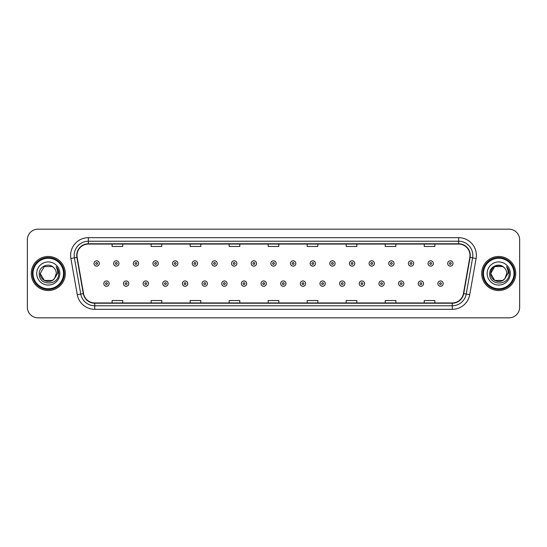 <?xml version="1.0" encoding="UTF-8"?>
<svg xmlns="http://www.w3.org/2000/svg" width="547" height="547" viewBox="0 0 547 547"><rect width="100%" height="100%" fill="white"/><g stroke="black" fill="none" stroke-linecap="round" stroke-linejoin="round"><path stroke-width="0.82" d="M31.254 273.5A17.025 17.025 0 0 0 48.28 290.525A17.025 17.025 0 0 0 65.298 273.5A17.025 17.025 0 0 0 48.28 256.475A17.025 17.025 0 0 0 31.254 273.5A17.025 17.025 0 0 0 48.28 290.525A17.025 17.025 0 0 0 65.298 273.5A17.025 17.025 0 0 0 48.28 256.475A17.025 17.025 0 0 0 31.254 273.5M481.702 273.5A17.025 17.025 0 0 0 498.72 290.525A17.025 17.025 0 0 0 515.746 273.5A17.025 17.025 0 0 0 498.72 256.475A17.025 17.025 0 0 0 481.702 273.5A17.025 17.025 0 0 0 498.72 290.525A17.025 17.025 0 0 0 515.746 273.5A17.025 17.025 0 0 0 498.72 256.475A17.025 17.025 0 0 0 481.702 273.5M77.004 255.408A11.35 11.35 0 0 1 88.354 244.065L458.646 244.065A11.35 11.35 0 0 1 469.825 257.384L463.446 293.561A11.35 11.35 0 0 1 452.266 302.935L94.734 302.935A11.35 11.35 0 0 1 83.554 293.561L77.175 257.384A11.35 11.35 0 0 1 77.004 255.408M76.724 255.408A11.631 11.631 0 0 0 76.901 257.432L83.281 293.609A11.631 11.631 0 0 0 94.734 303.223L452.266 303.223A11.631 11.631 0 0 0 463.719 293.609L470.099 257.432A11.631 11.631 0 0 0 458.646 243.777L88.354 243.777A11.631 11.631 0 0 0 76.724 255.408M70.891 258.492A17.736 17.736 0 0 1 88.354 237.678L458.646 237.678A17.736 17.736 0 0 1 476.109 258.492L469.729 294.669A17.736 17.736 0 0 1 452.266 309.322L94.734 309.322A17.736 17.736 0 0 1 77.271 294.669L70.891 258.492L74.385 257.876A14.188 14.188 0 0 1 88.354 241.227L458.646 241.227A14.188 14.188 0 0 1 472.615 257.876L466.235 294.054A14.188 14.188 0 0 1 452.266 305.773L94.734 305.773A14.188 14.188 0 0 1 80.765 294.054L74.385 257.876A14.188 14.188 0 0 1 74.166 255.408M519.65 239.805A10.639 10.639 0 0 0 509.011 229.166L37.989 229.166A10.639 10.639 0 0 0 27.35 239.805L27.35 307.195A10.639 10.639 0 0 0 37.989 317.834L509.011 317.834A10.639 10.639 0 0 0 519.65 307.195L519.65 239.805L519.65 307.195M463.719 293.609L466.235 294.054L472.615 257.876L476.109 258.492M268.18 244.065L268.18 246.465L278.82 246.465L278.82 244.065M229.166 244.065L229.166 246.465L239.805 246.465L239.805 244.065M190.151 244.065L190.151 246.465L200.79 246.465L200.79 244.065M151.136 244.065L151.136 246.465L161.775 246.465L161.775 244.065M112.121 244.065L112.121 246.465L122.76 246.465L122.76 244.065M307.195 244.065L307.195 246.465L317.834 246.465L317.834 244.065M346.21 244.065L346.21 246.465L356.849 246.465L356.849 244.065M385.225 244.065L385.225 246.465L395.864 246.465L395.864 244.065M424.24 244.065L424.24 246.465L434.879 246.465L434.879 244.065M278.82 302.935L278.82 300.535L268.18 300.535L268.18 302.935M239.805 302.935L239.805 300.535L229.166 300.535L229.166 302.935M200.79 302.935L200.79 300.535L190.151 300.535L190.151 302.935M161.775 302.935L161.775 300.535L151.136 300.535L151.136 302.935M122.76 302.935L122.76 300.535L112.121 300.535L112.121 302.935M317.834 302.935L317.834 300.535L307.195 300.535L307.195 302.935M356.849 302.935L356.849 300.535L346.21 300.535L346.21 302.935M395.864 302.935L395.864 300.535L385.225 300.535L385.225 302.935M434.879 302.935L434.879 300.535L424.24 300.535L424.24 302.935M27.35 239.805L27.35 307.195M509.011 229.166L37.989 229.166M37.989 317.834L509.011 317.834M99.315 263.463A2.66 2.66 0 0 1 96.655 266.122A2.66 2.66 0 0 1 93.995 263.463A2.66 2.66 0 0 1 96.655 260.803A2.66 2.66 0 0 1 99.315 263.463A2.66 2.66 0 0 0 96.655 260.803A2.66 2.66 0 0 0 93.995 263.463M103.821 283.606A2.66 2.66 0 0 1 106.48 280.946A2.66 2.66 0 0 1 109.14 283.606A2.66 2.66 0 0 1 106.48 286.266A2.66 2.66 0 0 1 103.821 283.606A2.66 2.66 0 0 0 106.48 286.266A2.66 2.66 0 0 0 109.14 283.606M118.966 263.463A2.66 2.66 0 0 1 116.306 266.122A2.66 2.66 0 0 1 113.646 263.463A2.66 2.66 0 0 1 116.306 260.803A2.66 2.66 0 0 1 118.966 263.463A2.66 2.66 0 0 0 116.306 260.803A2.66 2.66 0 0 0 113.646 263.463M138.617 263.463A2.66 2.66 0 0 1 135.957 266.122A2.66 2.66 0 0 1 133.297 263.463A2.66 2.66 0 0 1 135.957 260.803A2.66 2.66 0 0 1 138.617 263.463A2.66 2.66 0 0 0 135.957 260.803A2.66 2.66 0 0 0 133.297 263.463M158.261 263.463A2.66 2.66 0 0 1 155.601 266.122A2.66 2.66 0 0 1 152.941 263.463A2.66 2.66 0 0 1 155.601 260.803A2.66 2.66 0 0 1 158.261 263.463A2.66 2.66 0 0 0 155.601 260.803A2.66 2.66 0 0 0 152.941 263.463M177.912 263.463A2.66 2.66 0 0 1 175.252 266.122A2.66 2.66 0 0 1 172.592 263.463A2.66 2.66 0 0 1 175.252 260.803A2.66 2.66 0 0 1 177.912 263.463A2.66 2.66 0 0 0 175.252 260.803A2.66 2.66 0 0 0 172.592 263.463M123.472 283.606A2.66 2.66 0 0 1 126.131 280.946A2.66 2.66 0 0 1 128.791 283.606A2.66 2.66 0 0 1 126.131 286.266A2.66 2.66 0 0 1 123.472 283.606A2.66 2.66 0 0 0 126.131 286.266A2.66 2.66 0 0 0 128.791 283.606M143.116 283.606A2.66 2.66 0 0 1 145.775 280.946A2.66 2.66 0 0 1 148.442 283.606A2.66 2.66 0 0 1 145.775 286.266A2.66 2.66 0 0 1 143.116 283.606A2.66 2.66 0 0 0 145.775 286.266A2.66 2.66 0 0 0 148.442 283.606M162.767 283.606A2.66 2.66 0 0 1 165.426 280.946A2.66 2.66 0 0 1 168.086 283.606A2.66 2.66 0 0 1 165.426 286.266A2.66 2.66 0 0 1 162.767 283.606A2.66 2.66 0 0 0 165.426 286.266A2.66 2.66 0 0 0 168.086 283.606M52.286 280.447A8.02 8.02 0 0 0 54.447 278.614L54.29 278.806C49.948 284.365 39.849 280.632 40.259 273.5L44.266 266.553M63.527 273.5A15.254 15.254 0 0 0 48.28 258.246A15.254 15.254 0 0 0 33.025 273.5A15.254 15.254 0 0 0 48.28 288.754A15.254 15.254 0 0 0 63.527 273.5M64.238 273.5A15.959 15.959 0 0 0 48.28 257.541A15.959 15.959 0 0 0 32.314 273.5A15.959 15.959 0 0 0 48.28 289.459A15.959 15.959 0 0 0 64.238 273.5M54.447 278.614L52.286 280.447L44.266 280.447L40.259 273.5L44.266 266.553L52.286 266.553L53.531 267.442C48.608 262.286 39.138 266.533 39.227 273.5C38.324 285.876 58.392 286.204 58.714 274.102L58.734 273.5C58.7 270.868 57.825 268.563 56.109 266.574C57.414 268.721 57.879 271.025 57.49 273.5L54.447 278.614L52.286 280.447L44.266 280.447L40.259 273.5L44.266 280.447L52.286 280.447L54.447 278.614L56.293 273.5C56.245 271.08 55.329 269.062 53.531 267.442M36.711 273.5A11.562 11.562 0 0 0 48.28 285.062A11.562 11.562 0 0 0 59.842 273.5A11.562 11.562 0 0 0 48.28 261.938A11.562 11.562 0 0 0 36.711 273.5M56.184 266.662L58.727 273.801M56.109 266.574L58.194 270.197M502.734 280.447A8.02 8.02 0 0 0 504.895 278.614L502.734 280.447L494.714 280.447L490.707 273.5L494.714 266.553L502.734 266.553L503.978 267.442C499.055 262.286 489.586 266.533 489.674 273.5C488.772 285.876 508.84 286.204 509.161 274.102L509.182 273.5C509.148 270.868 508.272 268.563 506.556 266.574C507.862 268.721 508.327 271.025 507.937 273.5L504.895 278.614L502.734 280.447L494.714 280.447L490.707 273.5L494.714 280.447L502.734 280.447L504.895 278.614L503.158 280.18M513.975 273.5A15.254 15.254 0 0 0 498.72 258.246A15.254 15.254 0 0 0 483.473 273.5A15.254 15.254 0 0 0 498.72 288.754A15.254 15.254 0 0 0 513.975 273.5M514.686 273.5A15.959 15.959 0 0 0 498.72 257.541A15.959 15.959 0 0 0 482.762 273.5A15.959 15.959 0 0 0 498.72 289.459A15.959 15.959 0 0 0 514.686 273.5M504.731 278.806L502.734 280.447L494.714 280.447L490.707 273.5C490.297 280.632 500.396 284.365 504.737 278.806M504.895 278.614L506.741 273.5C506.693 271.08 505.777 269.062 503.978 267.442M487.158 273.5A11.562 11.562 0 0 0 498.72 285.062A11.562 11.562 0 0 0 510.289 273.5A11.562 11.562 0 0 0 498.72 261.938A11.562 11.562 0 0 0 487.158 273.5M502.734 266.553A8.02 8.02 0 0 0 490.707 273.5M506.631 266.662L509.175 273.801L506.556 266.574L508.642 270.197M197.563 263.463A2.66 2.66 0 0 1 194.903 266.122A2.66 2.66 0 0 1 192.243 263.463A2.66 2.66 0 0 1 194.903 260.803A2.66 2.66 0 0 1 197.563 263.463A2.66 2.66 0 0 0 194.903 260.803A2.66 2.66 0 0 0 192.243 263.463M217.214 263.463A2.66 2.66 0 0 1 214.554 266.122A2.66 2.66 0 0 1 211.894 263.463A2.66 2.66 0 0 1 214.554 260.803A2.66 2.66 0 0 1 217.214 263.463A2.66 2.66 0 0 0 214.554 260.803A2.66 2.66 0 0 0 211.894 263.463M236.858 263.463A2.66 2.66 0 0 1 234.198 266.122A2.66 2.66 0 0 1 231.538 263.463A2.66 2.66 0 0 1 234.198 260.803A2.66 2.66 0 0 1 236.858 263.463A2.66 2.66 0 0 0 234.198 260.803A2.66 2.66 0 0 0 231.538 263.463M182.418 283.606A2.66 2.66 0 0 1 185.077 280.946A2.66 2.66 0 0 1 187.737 283.606A2.66 2.66 0 0 1 185.077 286.266A2.66 2.66 0 0 1 182.418 283.606A2.66 2.66 0 0 0 185.077 286.266A2.66 2.66 0 0 0 187.737 283.606M202.069 283.606A2.66 2.66 0 0 1 204.728 280.946A2.66 2.66 0 0 1 207.388 283.606A2.66 2.66 0 0 1 204.728 286.266A2.66 2.66 0 0 1 202.069 283.606A2.66 2.66 0 0 0 204.728 286.266A2.66 2.66 0 0 0 207.388 283.606M221.72 283.606A2.66 2.66 0 0 1 224.379 280.946A2.66 2.66 0 0 1 227.039 283.606A2.66 2.66 0 0 1 224.379 286.266A2.66 2.66 0 0 1 221.72 283.606A2.66 2.66 0 0 0 224.379 286.266A2.66 2.66 0 0 0 227.039 283.606M256.509 263.463A2.66 2.66 0 0 1 253.849 266.122A2.66 2.66 0 0 1 251.189 263.463A2.66 2.66 0 0 1 253.849 260.803A2.66 2.66 0 0 1 256.509 263.463A2.66 2.66 0 0 0 253.849 260.803A2.66 2.66 0 0 0 251.189 263.463M276.16 263.463A2.66 2.66 0 0 1 273.5 266.122A2.66 2.66 0 0 1 270.84 263.463A2.66 2.66 0 0 1 273.5 260.803A2.66 2.66 0 0 1 276.16 263.463A2.66 2.66 0 0 0 273.5 260.803A2.66 2.66 0 0 0 270.84 263.463M295.811 263.463A2.66 2.66 0 0 1 293.151 266.122A2.66 2.66 0 0 1 290.491 263.463A2.66 2.66 0 0 1 293.151 260.803A2.66 2.66 0 0 1 295.811 263.463A2.66 2.66 0 0 0 293.151 260.803A2.66 2.66 0 0 0 290.491 263.463M315.462 263.463A2.66 2.66 0 0 1 312.802 266.122A2.66 2.66 0 0 1 310.142 263.463A2.66 2.66 0 0 1 312.802 260.803A2.66 2.66 0 0 1 315.462 263.463A2.66 2.66 0 0 0 312.802 260.803A2.66 2.66 0 0 0 310.142 263.463M335.106 263.463A2.66 2.66 0 0 1 332.446 266.122A2.66 2.66 0 0 1 329.786 263.463A2.66 2.66 0 0 1 332.446 260.803A2.66 2.66 0 0 1 335.106 263.463A2.66 2.66 0 0 0 332.446 260.803A2.66 2.66 0 0 0 329.786 263.463M241.364 283.606A2.66 2.66 0 0 1 244.024 280.946A2.66 2.66 0 0 1 246.683 283.606A2.66 2.66 0 0 1 244.024 286.266A2.66 2.66 0 0 1 241.364 283.606A2.66 2.66 0 0 0 244.024 286.266A2.66 2.66 0 0 0 246.683 283.606M261.015 283.606A2.66 2.66 0 0 1 263.675 280.946A2.66 2.66 0 0 1 266.334 283.606A2.66 2.66 0 0 1 263.675 286.266A2.66 2.66 0 0 1 261.015 283.606A2.66 2.66 0 0 0 263.675 286.266A2.66 2.66 0 0 0 266.334 283.606M280.666 283.606A2.66 2.66 0 0 1 283.325 280.946A2.66 2.66 0 0 1 285.985 283.606A2.66 2.66 0 0 1 283.325 286.266A2.66 2.66 0 0 1 280.666 283.606A2.66 2.66 0 0 0 283.325 286.266A2.66 2.66 0 0 0 285.985 283.606M300.317 283.606A2.66 2.66 0 0 1 302.976 280.946A2.66 2.66 0 0 1 305.636 283.606A2.66 2.66 0 0 1 302.976 286.266A2.66 2.66 0 0 1 300.317 283.606A2.66 2.66 0 0 0 302.976 286.266A2.66 2.66 0 0 0 305.636 283.606M319.961 283.606A2.66 2.66 0 0 1 322.621 280.946A2.66 2.66 0 0 1 325.28 283.606A2.66 2.66 0 0 1 322.621 286.266A2.66 2.66 0 0 1 319.961 283.606A2.66 2.66 0 0 0 322.621 286.266A2.66 2.66 0 0 0 325.28 283.606M354.757 263.463A2.66 2.66 0 0 1 352.097 266.122A2.66 2.66 0 0 1 349.437 263.463A2.66 2.66 0 0 1 352.097 260.803A2.66 2.66 0 0 1 354.757 263.463A2.66 2.66 0 0 0 352.097 260.803A2.66 2.66 0 0 0 349.437 263.463M374.408 263.463A2.66 2.66 0 0 1 371.748 266.122A2.66 2.66 0 0 1 369.088 263.463A2.66 2.66 0 0 1 371.748 260.803A2.66 2.66 0 0 1 374.408 263.463A2.66 2.66 0 0 0 371.748 260.803A2.66 2.66 0 0 0 369.088 263.463M394.059 263.463A2.66 2.66 0 0 1 391.399 266.122A2.66 2.66 0 0 1 388.739 263.463A2.66 2.66 0 0 1 391.399 260.803A2.66 2.66 0 0 1 394.059 263.463A2.66 2.66 0 0 0 391.399 260.803A2.66 2.66 0 0 0 388.739 263.463M413.703 263.463A2.66 2.66 0 0 1 411.043 266.122A2.66 2.66 0 0 1 408.383 263.463A2.66 2.66 0 0 1 411.043 260.803A2.66 2.66 0 0 1 413.703 263.463A2.66 2.66 0 0 0 411.043 260.803A2.66 2.66 0 0 0 408.383 263.463M433.354 263.463A2.66 2.66 0 0 1 430.694 266.122A2.66 2.66 0 0 1 428.034 263.463A2.66 2.66 0 0 1 430.694 260.803A2.66 2.66 0 0 1 433.354 263.463A2.66 2.66 0 0 0 430.694 260.803A2.66 2.66 0 0 0 428.034 263.463M453.005 263.463A2.66 2.66 0 0 1 450.345 266.122A2.66 2.66 0 0 1 447.685 263.463A2.66 2.66 0 0 1 450.345 260.803A2.66 2.66 0 0 1 453.005 263.463A2.66 2.66 0 0 0 450.345 260.803A2.66 2.66 0 0 0 447.685 263.463M339.612 283.606A2.66 2.66 0 0 1 342.272 280.946A2.66 2.66 0 0 1 344.931 283.606A2.66 2.66 0 0 1 342.272 286.266A2.66 2.66 0 0 1 339.612 283.606A2.66 2.66 0 0 0 342.272 286.266A2.66 2.66 0 0 0 344.931 283.606M359.263 283.606A2.66 2.66 0 0 1 361.923 280.946A2.66 2.66 0 0 1 364.582 283.606A2.66 2.66 0 0 1 361.923 286.266A2.66 2.66 0 0 1 359.263 283.606A2.66 2.66 0 0 0 361.923 286.266A2.66 2.66 0 0 0 364.582 283.606M378.914 283.606A2.66 2.66 0 0 1 381.574 280.946A2.66 2.66 0 0 1 384.233 283.606A2.66 2.66 0 0 1 381.574 286.266A2.66 2.66 0 0 1 378.914 283.606A2.66 2.66 0 0 0 381.574 286.266A2.66 2.66 0 0 0 384.233 283.606M398.558 283.606A2.66 2.66 0 0 1 401.224 280.946A2.66 2.66 0 0 1 403.884 283.606A2.66 2.66 0 0 1 401.224 286.266A2.66 2.66 0 0 1 398.558 283.606A2.66 2.66 0 0 0 401.224 286.266A2.66 2.66 0 0 0 403.884 283.606M418.209 283.606A2.66 2.66 0 0 1 420.869 280.946A2.66 2.66 0 0 1 423.528 283.606A2.66 2.66 0 0 1 420.869 286.266A2.66 2.66 0 0 1 418.209 283.606A2.66 2.66 0 0 0 420.869 286.266A2.66 2.66 0 0 0 423.528 283.606M437.86 283.606A2.66 2.66 0 0 1 440.52 280.946A2.66 2.66 0 0 1 443.179 283.606A2.66 2.66 0 0 1 440.52 286.266A2.66 2.66 0 0 1 437.86 283.606A2.66 2.66 0 0 0 440.52 286.266A2.66 2.66 0 0 0 443.179 283.606M458.646 237.678L458.646 243.777M74.385 257.876L76.901 257.432M94.734 309.322L94.734 303.223M452.266 303.223L452.266 309.322M77.271 294.669L83.281 293.609M470.099 257.432L472.615 257.876M88.354 237.678L88.354 243.777M466.235 294.054L469.729 294.669M95.766 263.463A0.889 0.889 0 0 0 96.655 264.351A0.889 0.889 0 0 0 97.544 263.463A0.889 0.889 0 0 0 96.655 262.574A0.889 0.889 0 0 0 95.766 263.463M107.369 283.606A0.889 0.889 0 0 0 106.48 282.724A0.889 0.889 0 0 0 105.592 283.606A0.889 0.889 0 0 0 106.48 284.495A0.889 0.889 0 0 0 107.369 283.606M115.417 263.463A0.889 0.889 0 0 0 116.306 264.351A0.889 0.889 0 0 0 117.188 263.463A0.889 0.889 0 0 0 116.306 262.574A0.889 0.889 0 0 0 115.417 263.463M135.068 263.463A0.889 0.889 0 0 0 135.957 264.351A0.889 0.889 0 0 0 136.839 263.463A0.889 0.889 0 0 0 135.957 262.574A0.889 0.889 0 0 0 135.068 263.463M154.719 263.463A0.889 0.889 0 0 0 155.601 264.351A0.889 0.889 0 0 0 156.49 263.463A0.889 0.889 0 0 0 155.601 262.574A0.889 0.889 0 0 0 154.719 263.463M174.363 263.463A0.889 0.889 0 0 0 175.252 264.351A0.889 0.889 0 0 0 176.141 263.463A0.889 0.889 0 0 0 175.252 262.574A0.889 0.889 0 0 0 174.363 263.463M127.013 283.606A0.889 0.889 0 0 0 126.131 282.724A0.889 0.889 0 0 0 125.242 283.606A0.889 0.889 0 0 0 126.131 284.495A0.889 0.889 0 0 0 127.013 283.606M146.664 283.606A0.889 0.889 0 0 0 145.775 282.724A0.889 0.889 0 0 0 144.893 283.606A0.889 0.889 0 0 0 145.775 284.495A0.889 0.889 0 0 0 146.664 283.606M166.315 283.606A0.889 0.889 0 0 0 165.426 282.724A0.889 0.889 0 0 0 164.544 283.606A0.889 0.889 0 0 0 165.426 284.495A0.889 0.889 0 0 0 166.315 283.606M194.014 263.463A0.889 0.889 0 0 0 194.903 264.351A0.889 0.889 0 0 0 195.792 263.463A0.889 0.889 0 0 0 194.903 262.574A0.889 0.889 0 0 0 194.014 263.463M213.665 263.463A0.889 0.889 0 0 0 214.554 264.351A0.889 0.889 0 0 0 215.436 263.463A0.889 0.889 0 0 0 214.554 262.574A0.889 0.889 0 0 0 213.665 263.463M233.316 263.463A0.889 0.889 0 0 0 234.198 264.351A0.889 0.889 0 0 0 235.087 263.463A0.889 0.889 0 0 0 234.198 262.574A0.889 0.889 0 0 0 233.316 263.463M185.966 283.606A0.889 0.889 0 0 0 185.077 282.724A0.889 0.889 0 0 0 184.189 283.606A0.889 0.889 0 0 0 185.077 284.495A0.889 0.889 0 0 0 185.966 283.606M205.61 283.606A0.889 0.889 0 0 0 204.728 282.724A0.889 0.889 0 0 0 203.84 283.606A0.889 0.889 0 0 0 204.728 284.495A0.889 0.889 0 0 0 205.61 283.606M225.261 283.606A0.889 0.889 0 0 0 224.379 282.724A0.889 0.889 0 0 0 223.491 283.606A0.889 0.889 0 0 0 224.379 284.495A0.889 0.889 0 0 0 225.261 283.606M252.967 263.463A0.889 0.889 0 0 0 253.849 264.351A0.889 0.889 0 0 0 254.738 263.463A0.889 0.889 0 0 0 253.849 262.574A0.889 0.889 0 0 0 252.967 263.463M272.611 263.463A0.889 0.889 0 0 0 273.5 264.351A0.889 0.889 0 0 0 274.389 263.463A0.889 0.889 0 0 0 273.5 262.574A0.889 0.889 0 0 0 272.611 263.463M292.262 263.463A0.889 0.889 0 0 0 293.151 264.351A0.889 0.889 0 0 0 294.033 263.463A0.889 0.889 0 0 0 293.151 262.574A0.889 0.889 0 0 0 292.262 263.463M311.913 263.463A0.889 0.889 0 0 0 312.802 264.351A0.889 0.889 0 0 0 313.684 263.463A0.889 0.889 0 0 0 312.802 262.574A0.889 0.889 0 0 0 311.913 263.463M331.564 263.463A0.889 0.889 0 0 0 332.446 264.351A0.889 0.889 0 0 0 333.335 263.463A0.889 0.889 0 0 0 332.446 262.574A0.889 0.889 0 0 0 331.564 263.463M244.912 283.606A0.889 0.889 0 0 0 244.024 282.724A0.889 0.889 0 0 0 243.142 283.606A0.889 0.889 0 0 0 244.024 284.495A0.889 0.889 0 0 0 244.912 283.606M264.563 283.606A0.889 0.889 0 0 0 263.675 282.724A0.889 0.889 0 0 0 262.786 283.606A0.889 0.889 0 0 0 263.675 284.495A0.889 0.889 0 0 0 264.563 283.606M284.214 283.606A0.889 0.889 0 0 0 283.325 282.724A0.889 0.889 0 0 0 282.437 283.606A0.889 0.889 0 0 0 283.325 284.495A0.889 0.889 0 0 0 284.214 283.606M303.858 283.606A0.889 0.889 0 0 0 302.976 282.724A0.889 0.889 0 0 0 302.088 283.606A0.889 0.889 0 0 0 302.976 284.495A0.889 0.889 0 0 0 303.858 283.606M323.509 283.606A0.889 0.889 0 0 0 322.621 282.724A0.889 0.889 0 0 0 321.739 283.606A0.889 0.889 0 0 0 322.621 284.495A0.889 0.889 0 0 0 323.509 283.606M351.208 263.463A0.889 0.889 0 0 0 352.097 264.351A0.889 0.889 0 0 0 352.986 263.463A0.889 0.889 0 0 0 352.097 262.574A0.889 0.889 0 0 0 351.208 263.463M370.859 263.463A0.889 0.889 0 0 0 371.748 264.351A0.889 0.889 0 0 0 372.637 263.463A0.889 0.889 0 0 0 371.748 262.574A0.889 0.889 0 0 0 370.859 263.463M390.51 263.463A0.889 0.889 0 0 0 391.399 264.351A0.889 0.889 0 0 0 392.281 263.463A0.889 0.889 0 0 0 391.399 262.574A0.889 0.889 0 0 0 390.51 263.463M410.161 263.463A0.889 0.889 0 0 0 411.043 264.351A0.889 0.889 0 0 0 411.932 263.463A0.889 0.889 0 0 0 411.043 262.574A0.889 0.889 0 0 0 410.161 263.463M429.812 263.463A0.889 0.889 0 0 0 430.694 264.351A0.889 0.889 0 0 0 431.583 263.463A0.889 0.889 0 0 0 430.694 262.574A0.889 0.889 0 0 0 429.812 263.463M449.456 263.463A0.889 0.889 0 0 0 450.345 264.351A0.889 0.889 0 0 0 451.234 263.463A0.889 0.889 0 0 0 450.345 262.574A0.889 0.889 0 0 0 449.456 263.463M343.16 283.606A0.889 0.889 0 0 0 342.272 282.724A0.889 0.889 0 0 0 341.39 283.606A0.889 0.889 0 0 0 342.272 284.495A0.889 0.889 0 0 0 343.16 283.606M362.811 283.606A0.889 0.889 0 0 0 361.923 282.724A0.889 0.889 0 0 0 361.034 283.606A0.889 0.889 0 0 0 361.923 284.495A0.889 0.889 0 0 0 362.811 283.606M382.456 283.606A0.889 0.889 0 0 0 381.574 282.724A0.889 0.889 0 0 0 380.685 283.606A0.889 0.889 0 0 0 381.574 284.495A0.889 0.889 0 0 0 382.456 283.606M402.107 283.606A0.889 0.889 0 0 0 401.224 282.724A0.889 0.889 0 0 0 400.336 283.606A0.889 0.889 0 0 0 401.224 284.495A0.889 0.889 0 0 0 402.107 283.606M421.758 283.606A0.889 0.889 0 0 0 420.869 282.724A0.889 0.889 0 0 0 419.987 283.606A0.889 0.889 0 0 0 420.869 284.495A0.889 0.889 0 0 0 421.758 283.606M441.408 283.606A0.889 0.889 0 0 0 440.52 282.724A0.889 0.889 0 0 0 439.631 283.606A0.889 0.889 0 0 0 440.52 284.495A0.889 0.889 0 0 0 441.408 283.606"/></g></svg>
